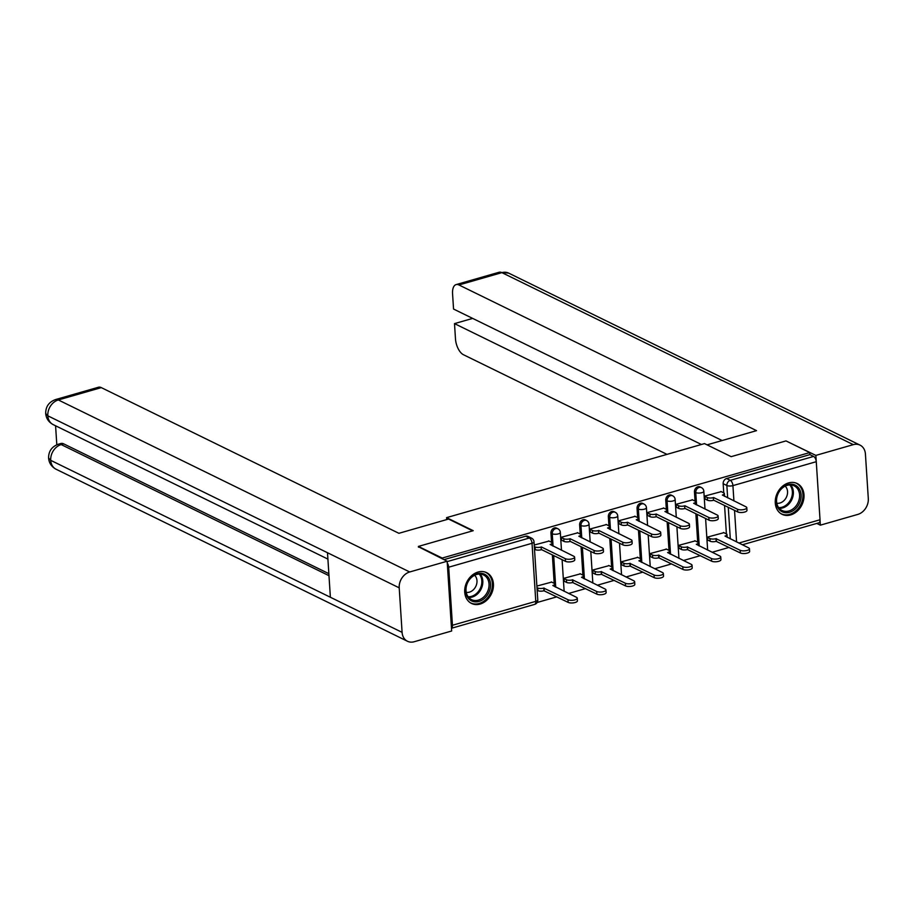 <?xml version="1.0" encoding="UTF-8"?>
<svg xmlns="http://www.w3.org/2000/svg" width="914" height="914" viewBox="0 0 914 914"><rect width="100%" height="100%" fill="white"/><g stroke="black" fill="none" stroke-linecap="round" stroke-linejoin="round"><path stroke-width="1.37" d="M556.557 528.121A4.399 3.496 116.1 0 0 554.364 527.961A4.399 3.496 116.1 0 0 550.948 533.125L552.262 533.765A4.399 3.496 -63.9 0 1 555.678 528.6A4.399 3.496 -63.9 0 1 557.883 528.76L556.557 528.121M585.268 519.883A4.399 3.496 116.1 0 0 583.063 519.723A4.399 3.496 116.1 0 0 579.647 524.887L580.961 525.527A4.399 3.496 -63.9 0 1 584.377 520.363A4.399 3.496 -63.9 0 1 586.582 520.523L585.268 519.883M613.968 511.634A4.399 3.496 116.1 0 0 611.763 511.486A4.399 3.496 116.1 0 0 608.347 516.639L609.672 517.29A4.399 3.496 -63.9 0 1 613.077 512.126A4.399 3.496 -63.9 0 1 615.282 512.286L613.968 511.634M642.668 503.397A4.399 3.496 116.1 0 0 640.463 503.248A4.399 3.496 116.1 0 0 637.058 508.401L638.372 509.052A4.399 3.496 -63.9 0 1 641.777 503.888A4.399 3.496 -63.9 0 1 643.982 504.048L642.668 503.397M671.367 495.159A4.399 3.496 116.1 0 0 669.174 495.011A4.399 3.496 116.1 0 0 665.758 500.164L667.071 500.815A4.399 3.496 -63.9 0 1 670.488 495.651A4.399 3.496 -63.9 0 1 672.681 495.811L671.367 495.159M700.067 486.922A4.399 3.496 116.1 0 0 697.873 486.774A4.399 3.496 116.1 0 0 694.457 491.926L695.771 492.577A4.399 3.496 -63.9 0 1 699.187 487.413A4.399 3.496 -63.9 0 1 701.381 487.573L700.067 486.922M790.667 514.925A17.149 13.641 116.1 0 0 803.612 499.901A17.149 13.641 116.1 0 0 797.168 483.517A17.149 13.641 116.1 0 0 788.599 482.912A17.149 13.641 116.1 0 0 775.655 497.924A17.149 13.641 116.1 0 0 782.098 514.319A17.149 13.641 116.1 0 0 790.667 514.925M480.113 604.063A17.149 13.641 116.1 0 0 493.057 589.039A17.149 13.641 116.1 0 0 486.614 572.655A17.149 13.641 116.1 0 0 478.045 572.05A17.149 13.641 116.1 0 0 465.1 587.062A17.149 13.641 116.1 0 0 471.533 603.457A17.149 13.641 116.1 0 0 480.113 604.063M537.124 602.497L556.832 596.842M568.622 593.46L585.531 588.605M597.322 585.223L614.231 580.367M626.021 576.985L642.93 572.13M654.721 568.748L671.63 563.892M683.421 560.511L700.33 555.655M712.12 552.273L729.041 547.417M418.406 546.423L442.193 558.066L809.781 452.556L785.994 440.914L731.166 456.657L704.511 443.598L446.58 517.644L473.224 530.691L418.406 546.423L418.452 547.178M451.482 628.238A4.399 2.159 -106 0 0 452.441 625.267L448.683 567.206A4.399 2.159 -106 0 0 447.277 563.093M442.239 558.82L442.193 558.066M726.401 533.902L724.562 505.488M723.751 492.863L723.157 483.689L726.859 485.505A4.399 3.496 -63.9 0 1 730.275 480.341L813.62 456.429A4.399 2.159 74 0 1 816.271 461.696L820.029 519.758A4.399 2.159 74 0 1 818.853 522.819L742.351 544.778M813.62 456.429L809.918 454.612L809.781 452.556M721.237 491.629L704.66 496.108L705.208 499.09M723.888 532.668L707.31 537.146L707.859 540.117M695.188 540.905L678.611 545.384L679.159 548.354M692.538 499.867L675.96 504.345L676.497 507.327M666.489 549.143L649.911 553.621L650.46 556.592M663.827 508.104L647.261 512.583L647.798 515.565M637.789 557.38L621.212 561.859L621.76 564.829M635.127 516.353L618.549 520.82L619.098 523.802M609.078 565.617L592.512 570.096L593.049 573.078M606.428 524.59L589.85 529.057L590.398 532.039M580.379 573.855L563.801 578.334L564.349 581.315M577.728 532.828L561.15 537.295L561.699 540.277M551.679 582.092L536.884 586.057M549.028 541.065L534.233 545.03M554.192 583.326L552.364 554.924M551.542 542.299L550.948 533.125M582.904 575.089L581.064 546.686M580.241 534.062L579.647 524.887M611.603 566.851L609.764 538.449M608.941 525.824L608.347 516.639M640.303 558.614L638.463 530.2M637.641 517.587L637.058 508.401M669.002 550.377L667.163 521.963M666.352 509.349L665.758 500.164M697.702 542.139L695.862 513.725M695.051 501.101L694.457 491.926M446.706 519.586L446.58 517.644M443.941 559.654L525.664 536.198A4.399 3.496 -63.9 0 1 527.858 536.358L531.571 538.163A4.399 3.496 -63.9 0 0 529.366 538.015L525.664 536.198M809.918 454.612L726.573 478.536A4.399 3.496 116.1 0 0 723.157 483.689M704.66 496.233L707.276 497.513A4.399 1.554 -3.7 0 0 713.343 497.627L713.514 500.301A4.399 1.554 176.3 0 1 707.447 500.187L704.843 498.907M713.617 497.547L737.518 509.247A5.05 1.782 -3.7 0 0 743.242 509.658A5.05 1.782 -3.7 0 0 746.795 507.716A5.05 1.782 -3.7 0 0 745.984 506.824L722.357 495.045A4.399 1.554 -3.7 0 0 724.356 493.583L724.528 496.256A4.399 1.554 176.3 0 1 724.528 496.313M746.795 507.716L746.966 510.378A5.05 1.782 176.3 0 1 743.413 512.331A5.05 1.782 176.3 0 1 737.689 511.92L713.788 500.221M724.356 493.583A4.399 1.554 -3.7 0 0 723.648 492.817L720.872 491.458M707.322 537.272L709.927 538.552A4.399 1.554 -3.7 0 0 715.993 538.666L740.18 550.285A5.05 1.782 -3.7 0 0 745.893 550.696A5.05 1.782 -3.7 0 0 749.457 548.743A5.05 1.782 -3.7 0 0 748.635 547.863L725.008 536.072A4.399 1.554 -3.7 0 0 727.007 534.621A4.399 1.554 -3.7 0 0 726.299 533.845L723.522 532.485M727.007 534.621L727.178 537.295A4.399 1.554 176.3 0 1 727.178 537.352M749.457 548.743L749.629 551.416A5.05 1.782 176.3 0 1 746.064 553.37A5.05 1.782 176.3 0 1 740.351 552.959L716.165 541.328A4.399 1.554 176.3 0 1 710.098 541.214L709.927 538.552M707.493 539.946L710.098 541.214M716.439 541.248L716.268 538.586M675.96 504.471L678.576 505.75A4.399 1.554 -3.7 0 0 684.643 505.865L684.815 508.538A4.399 1.554 176.3 0 1 678.748 508.424L676.131 507.144M684.917 505.785L708.818 517.484A5.05 1.782 -3.7 0 0 714.542 517.907A5.05 1.782 -3.7 0 0 718.096 515.953A5.05 1.782 -3.7 0 0 717.284 515.062L693.657 503.283A4.399 1.554 -3.7 0 0 695.657 501.82L695.828 504.494A4.399 1.554 176.3 0 1 695.828 504.551M718.096 515.953L718.267 518.615A5.05 1.782 176.3 0 1 714.714 520.569A5.05 1.782 176.3 0 1 708.99 520.157L685.089 508.458M695.657 501.82A4.399 1.554 -3.7 0 0 694.948 501.055L692.161 499.695M647.261 512.72L649.865 513.988A4.399 1.554 -3.7 0 0 655.944 514.102L656.115 516.776A4.399 1.554 176.3 0 1 650.048 516.661L647.432 515.382M656.218 514.022L680.119 525.733A5.05 1.782 -3.7 0 0 685.843 526.144A5.05 1.782 -3.7 0 0 689.396 524.19A5.05 1.782 -3.7 0 0 688.585 523.299L664.958 511.52A4.399 1.554 -3.7 0 0 666.957 510.058L667.129 512.731A4.399 1.554 176.3 0 1 667.129 512.788M689.396 524.19L689.567 526.852A5.05 1.782 176.3 0 1 686.014 528.806A5.05 1.782 176.3 0 1 680.29 528.395L656.389 516.696M666.957 510.058A4.399 1.554 -3.7 0 0 666.249 509.292L663.461 507.933M707.07 444.855L756.541 430.654L458.942 284.962A13.184 6.478 -106 0 0 456.097 284.597A13.184 6.478 -106 0 0 452.567 293.76L453.55 309.046L722.14 440.537M860.051 445.129A13.516 10.762 116.1 0 0 853.288 444.65L501.9 272.635A13.184 6.478 -106 0 0 499.055 272.269L508.652 273.115L860.051 445.129A13.516 10.762 116.1 0 1 865.421 454.018L868.3 498.553A13.516 10.762 116.1 0 1 857.8 514.411L820.361 525.162L816.785 523.414M853.288 444.65L815.848 455.401L816.225 461.204M820.041 520.249L820.361 525.162M472.664 318.403L454.498 323.613L455.48 338.9A13.184 6.478 -106 0 0 463.444 354.723L667.003 454.372M454.498 323.613L701.415 444.49M815.848 455.401L786.577 441.199M472.664 530.851L448.568 519.049L398.892 533.308L101.283 387.616L58.325 399.955L409.712 571.97L447.152 561.23L418.418 546.732M409.712 571.97A13.516 10.762 116.1 0 0 399.212 587.839L327.498 552.73L330.377 597.253L402.091 632.362L399.212 587.839M402.091 632.362A13.516 10.762 116.1 0 0 407.461 641.251A13.516 10.762 116.1 0 0 414.225 641.731L451.665 630.991L447.152 561.23M55.583 425.775L56.805 444.764M55.48 399.589C48.91 402.011 45.643 406.65 45.7 413.482L47.825 415.813A13.516 10.762 116.1 0 1 58.325 399.955A13.184 6.478 -106 0 0 55.48 399.589L98.438 387.25A13.184 6.478 74 0 1 101.283 387.616M63.694 443.861L61.204 444.581L58.359 444.215L60.85 443.496A13.184 6.478 74 0 1 63.694 443.861L328.857 573.672M328.983 575.671L61.204 444.581A13.516 10.762 116.1 0 0 50.704 460.336L48.579 458.005C49.025 463.021 51.515 466.757 56.074 469.236L407.461 641.251M801.098 494.885A14.841 11.813 -63.9 0 1 789.57 512.297A14.841 11.813 -63.9 0 1 776.26 502.014A14.841 11.813 -63.9 0 1 787.788 484.603A14.841 11.813 -63.9 0 1 801.098 494.885M776.58 501.455A13.733 10.934 116.1 0 0 782.041 510.492A13.733 10.934 116.1 0 0 794.06 508.058A13.733 10.934 116.1 0 0 799.579 494.851A13.733 10.934 116.1 0 0 794.117 485.814A13.733 10.934 116.1 0 0 782.098 488.247A13.733 10.934 116.1 0 0 776.58 501.455M776.809 503.226A9.78 7.78 116.1 0 0 787.548 491.538A9.78 7.78 116.1 0 0 785.172 486.145M780.67 513.474A17.035 13.561 116.1 0 0 781.184 513.748A17.035 13.561 116.1 0 0 796.094 510.732A17.035 13.561 116.1 0 0 802.938 494.36A17.035 13.561 116.1 0 0 796.163 483.152A17.035 13.561 116.1 0 0 795.637 482.9M490.544 584.023A14.841 11.813 -63.9 0 1 479.016 601.435A14.841 11.813 -63.9 0 1 465.706 591.152A14.841 11.813 -63.9 0 1 477.222 573.741A14.841 11.813 -63.9 0 1 490.544 584.023M466.026 590.593A13.733 10.934 116.1 0 0 471.487 599.63A13.733 10.934 116.1 0 0 483.506 597.196A13.733 10.934 116.1 0 0 489.024 583.989A13.733 10.934 116.1 0 0 483.563 574.952A13.733 10.934 116.1 0 0 471.544 577.385A13.733 10.934 116.1 0 0 466.026 590.593M466.254 592.363A9.78 7.78 116.1 0 0 476.982 580.676A9.78 7.78 116.1 0 0 474.617 575.283M470.116 602.612A17.035 13.561 116.1 0 0 470.63 602.886A17.035 13.561 116.1 0 0 485.54 599.87A17.035 13.561 116.1 0 0 492.383 583.498A17.035 13.561 116.1 0 0 485.608 572.29A17.035 13.561 116.1 0 0 485.071 572.05M678.622 545.509L681.227 546.789A4.399 1.554 -3.7 0 0 687.294 546.903L711.48 558.523A5.05 1.782 -3.7 0 0 717.193 558.934A5.05 1.782 -3.7 0 0 720.746 556.98A5.05 1.782 -3.7 0 0 719.935 556.1L696.308 544.31A4.399 1.554 -3.7 0 0 698.307 542.859A4.399 1.554 -3.7 0 0 697.599 542.093L694.823 540.722M698.307 542.859L698.479 545.532A4.399 1.554 176.3 0 1 698.479 545.589M720.746 556.98L720.929 559.654A5.05 1.782 176.3 0 1 717.364 561.607A5.05 1.782 176.3 0 1 711.652 561.196L687.465 549.565A4.399 1.554 176.3 0 1 681.398 549.451L681.227 546.789M678.794 548.183L681.398 549.451M687.739 549.485L687.568 546.823M649.923 553.747L652.527 555.027A4.399 1.554 -3.7 0 0 658.594 555.141L682.769 566.76A5.05 1.782 -3.7 0 0 688.493 567.171A5.05 1.782 -3.7 0 0 692.047 565.218A5.05 1.782 -3.7 0 0 691.235 564.338L667.608 552.547A4.399 1.554 -3.7 0 0 669.608 551.096A4.399 1.554 -3.7 0 0 668.899 550.331L666.123 548.971M669.608 551.096L669.779 553.77A4.399 1.554 176.3 0 1 669.779 553.827M692.047 565.218L692.218 567.891A5.05 1.782 176.3 0 1 688.665 569.845A5.05 1.782 176.3 0 1 682.952 569.433L658.766 557.803A4.399 1.554 176.3 0 1 652.699 557.689L652.527 555.027M650.094 556.42L652.699 557.689M659.04 557.723L658.868 555.061M618.561 520.957L621.166 522.225A4.399 1.554 -3.7 0 0 627.244 522.34L627.415 525.013A4.399 1.554 176.3 0 1 621.337 524.899L618.732 523.619M627.518 522.26L651.419 533.97A5.05 1.782 -3.7 0 0 657.143 534.382A5.05 1.782 -3.7 0 0 660.696 532.428A5.05 1.782 -3.7 0 0 659.885 531.537L636.258 519.758A4.399 1.554 -3.7 0 0 638.246 518.307L638.418 520.969A4.399 1.554 176.3 0 1 638.429 521.026M660.696 532.428L660.868 535.09A5.05 1.782 176.3 0 1 657.315 537.044A5.05 1.782 176.3 0 1 651.591 536.632L627.69 524.933M638.246 518.307A4.399 1.554 -3.7 0 0 637.538 517.53L634.762 516.17M589.861 529.195L592.466 530.463A4.399 1.554 -3.7 0 0 598.533 530.577L598.716 533.25A4.399 1.554 176.3 0 1 592.638 533.136L590.033 531.857M598.819 530.497L622.72 542.208A5.05 1.782 -3.7 0 0 628.444 542.619A5.05 1.782 -3.7 0 0 631.997 540.665A5.05 1.782 -3.7 0 0 631.186 539.774L607.559 527.995A4.399 1.554 -3.7 0 0 609.547 526.544L609.718 529.206A4.399 1.554 176.3 0 1 609.718 529.275M631.997 540.665L632.168 543.327A5.05 1.782 176.3 0 1 628.615 545.281A5.05 1.782 176.3 0 1 622.891 544.87L598.99 533.17M609.547 526.544A4.399 1.554 -3.7 0 0 608.838 525.767L606.062 524.408M561.162 537.432L563.767 538.7A4.399 1.554 -3.7 0 0 569.833 538.814L570.005 541.488A4.399 1.554 176.3 0 1 563.938 541.374L561.333 540.094M570.119 538.734L594.02 550.445A5.05 1.782 -3.7 0 0 599.733 550.856A5.05 1.782 -3.7 0 0 603.297 548.903A5.05 1.782 -3.7 0 0 602.486 548.012L578.848 536.232A4.399 1.554 -3.7 0 0 580.847 534.781L581.018 537.443A4.399 1.554 176.3 0 1 581.018 537.512M603.297 548.903L603.469 551.565A5.05 1.782 176.3 0 1 599.915 553.518A5.05 1.782 176.3 0 1 594.191 553.107L570.29 541.408M580.847 534.781A4.399 1.554 -3.7 0 0 580.139 534.005L577.362 532.645M621.212 561.984L623.828 563.264A4.399 1.554 -3.7 0 0 629.895 563.378L654.07 574.997A5.05 1.782 -3.7 0 0 659.794 575.409A5.05 1.782 -3.7 0 0 663.347 573.455A5.05 1.782 -3.7 0 0 662.536 572.575L638.909 560.796A4.399 1.554 -3.7 0 0 640.908 559.334A4.399 1.554 -3.7 0 0 640.2 558.568L637.424 557.209M640.908 559.334L641.08 562.007A4.399 1.554 176.3 0 1 641.08 562.064M663.347 573.455L663.518 576.128A5.05 1.782 176.3 0 1 659.965 578.082A5.05 1.782 176.3 0 1 654.241 577.671L630.066 566.04A4.399 1.554 176.3 0 1 623.999 565.926L623.828 563.264M621.394 564.658L623.999 565.926M630.34 565.972L630.169 563.298M592.512 570.222L595.117 571.501A4.399 1.554 -3.7 0 0 601.195 571.616L625.37 583.235A5.05 1.782 -3.7 0 0 631.094 583.646A5.05 1.782 -3.7 0 0 634.647 581.704A5.05 1.782 -3.7 0 0 633.836 580.813L610.209 569.034A4.399 1.554 -3.7 0 0 612.209 567.571A4.399 1.554 -3.7 0 0 611.5 566.806L608.713 565.446M612.209 567.571L612.38 570.245A4.399 1.554 176.3 0 1 612.38 570.302M634.647 581.704L634.819 584.366A5.05 1.782 176.3 0 1 631.266 586.32A5.05 1.782 176.3 0 1 625.542 585.908L601.366 574.289A4.399 1.554 176.3 0 1 595.3 574.175L595.117 571.501M592.683 572.895L595.3 574.175M601.641 574.209L601.469 571.536M563.812 578.459L566.417 579.739A4.399 1.554 -3.7 0 0 572.495 579.853L596.671 591.472A5.05 1.782 -3.7 0 0 602.395 591.884A5.05 1.782 -3.7 0 0 605.948 589.941A5.05 1.782 -3.7 0 0 605.137 589.05L581.51 577.271A4.399 1.554 -3.7 0 0 583.498 575.809A4.399 1.554 -3.7 0 0 582.801 575.043L580.013 573.684M583.498 575.809L583.68 578.482A4.399 1.554 176.3 0 1 583.68 578.539M605.948 589.941L606.119 592.603A5.05 1.782 176.3 0 1 602.566 594.557A5.05 1.782 176.3 0 1 596.842 594.146L572.667 582.526A4.399 1.554 176.3 0 1 566.589 582.412L566.417 579.739M563.984 581.133L566.589 582.412M572.941 582.447L572.77 579.773M534.324 546.583L535.067 546.938A4.399 1.554 -3.7 0 0 541.134 547.052L541.305 549.725A4.399 1.554 176.3 0 1 535.238 549.611L534.496 549.245M541.408 546.972L565.32 558.683A5.05 1.782 -3.7 0 0 571.033 559.094A5.05 1.782 -3.7 0 0 574.598 557.14A5.05 1.782 -3.7 0 0 573.775 556.249L550.148 544.47A4.399 1.554 -3.7 0 0 552.147 543.019L552.319 545.681A4.399 1.554 176.3 0 1 552.319 545.749M574.598 557.14L574.769 559.802A5.05 1.782 176.3 0 1 571.204 561.756A5.05 1.782 176.3 0 1 565.492 561.345L541.591 549.645M552.147 543.019A4.399 1.554 -3.7 0 0 551.439 542.242L548.663 540.882M536.986 587.622L537.718 587.976A4.399 1.554 -3.7 0 0 543.796 588.09L567.971 599.71A5.05 1.782 -3.7 0 0 573.695 600.132A5.05 1.782 -3.7 0 0 577.248 598.179A5.05 1.782 -3.7 0 0 576.437 597.288L552.81 585.508A4.399 1.554 -3.7 0 0 554.798 584.046A4.399 1.554 -3.7 0 0 554.09 583.281L551.313 581.921M554.798 584.046L554.969 586.719A4.399 1.554 176.3 0 1 554.969 586.777M577.248 598.179L577.419 600.841A5.05 1.782 176.3 0 1 573.866 602.794A5.05 1.782 176.3 0 1 568.142 602.383L543.967 590.764A4.399 1.554 176.3 0 1 537.889 590.65L537.718 587.976M537.158 590.284L537.889 590.65M544.241 590.684L544.07 588.01M452.441 625.267L535.775 601.355L532.028 543.282L448.683 567.206M730.309 538.883L728.275 507.304M727.658 497.856L726.859 485.505A4.399 1.554 176.3 0 0 732.925 485.62L733.919 500.918M734.536 510.366L736.57 541.956M738.843 543.065L820.029 519.758M816.271 461.696L732.925 485.62A4.399 2.159 -106 0 0 730.275 480.341L726.573 478.536M555.712 587.142L553.678 555.563M553.061 546.104L552.262 533.765A4.399 1.554 -3.7 0 0 558.34 533.879A4.399 1.554 176.3 0 0 560.328 532.428A4.399 4.399 0 0 0 557.883 528.76M584.423 578.905L582.378 547.326M581.761 537.866L580.961 525.527A4.399 1.554 -3.7 0 0 587.039 525.641A4.399 1.554 176.3 0 0 589.027 524.19A4.399 4.399 0 0 0 586.582 520.523M613.123 570.667L611.078 539.089M610.461 529.629L609.672 517.29A4.399 1.554 -3.7 0 0 615.739 517.404A4.399 1.554 176.3 0 0 617.738 515.953A4.399 4.399 0 0 0 615.282 512.286M641.822 562.43L639.777 530.851M639.172 521.391L638.372 509.052A4.399 1.554 -3.7 0 0 644.439 509.167A4.399 1.554 176.3 0 0 646.438 507.704A4.399 4.399 0 0 0 643.982 504.048M670.522 554.192L668.477 522.614M667.871 513.154L667.071 500.815A4.399 1.554 -3.7 0 0 673.138 500.929A4.399 1.554 176.3 0 0 675.138 499.467A4.399 4.399 0 0 0 672.681 495.811M699.221 545.955L697.176 514.376M696.571 504.916L695.771 492.577A4.399 1.554 -3.7 0 0 701.838 492.692A4.399 1.554 176.3 0 0 703.837 491.229A4.399 4.399 0 0 0 701.381 487.573M707.299 549.908A4.399 1.554 -3.7 0 0 707.596 549.303A4.399 4.399 0 0 1 707.573 550.045M678.599 558.146A4.399 1.554 -3.7 0 0 678.885 557.54A4.399 4.399 0 0 1 678.874 558.283M649.9 566.383A4.399 1.554 -3.7 0 0 650.185 565.777A4.399 4.399 0 0 1 650.174 566.52M621.2 574.62A4.399 1.554 -3.7 0 0 621.486 574.015A4.399 4.399 0 0 1 621.474 574.757M592.501 582.858A4.399 1.554 -3.7 0 0 592.786 582.252A4.399 4.399 0 0 1 592.775 582.995M563.801 591.095A4.399 1.554 -3.7 0 0 564.087 590.49A4.399 4.399 0 0 1 564.075 591.232M447.175 561.607L529.366 538.015A4.399 2.159 -106 0 1 532.028 543.282A4.399 1.554 -3.7 0 0 534.016 541.831A4.399 4.399 0 0 0 531.571 538.163M537.775 599.892A4.399 1.554 -3.7 0 1 535.775 601.355A4.399 2.159 74 0 1 534.599 604.405A4.399 4.399 0 0 0 537.775 599.892L534.016 541.831M713.343 497.627L713.514 500.301M707.276 497.513L707.447 500.187M737.518 509.247L737.689 511.92M716.165 541.328L715.993 538.666M740.351 552.959L740.18 550.285M684.643 505.865L684.815 508.538M678.576 505.75L678.748 508.424M708.818 517.484L708.99 520.157M655.944 514.102L656.115 516.776M649.865 513.988L650.048 516.661M680.119 525.733L680.29 528.395M508.652 273.115A13.516 10.762 116.1 0 0 501.9 272.635L458.942 284.962M45.7 413.494C46.168 418.452 48.671 422.154 53.183 424.61A13.516 10.762 116.1 0 1 47.825 415.813L327.498 552.73M330.377 597.253L50.704 460.336A13.516 10.762 116.1 0 0 56.074 469.236M790.69 484.934A13.733 10.934 -63.9 0 1 793.352 491.801A13.733 10.934 -63.9 0 1 779.242 508.333M778.659 507.601A13.287 10.58 116.1 0 0 792.381 491.629A13.287 10.58 116.1 0 0 789.765 484.923M480.136 574.072A13.733 10.934 -63.9 0 1 482.798 580.95A13.733 10.934 -63.9 0 1 468.676 597.47M468.105 596.739A13.287 10.58 116.1 0 0 481.827 580.767A13.287 10.58 116.1 0 0 479.21 574.061M687.465 549.565L687.294 546.903M711.652 561.196L711.48 558.523M658.766 557.803L658.594 555.141M682.952 569.433L682.769 566.76M627.244 522.34L627.415 525.013M621.166 522.225L621.337 524.899M651.419 533.97L651.591 536.632M598.533 530.577L598.716 533.25M592.466 530.463L592.638 533.136M622.72 542.208L622.891 544.87M569.833 538.814L570.005 541.488M563.767 538.7L563.938 541.374M594.02 550.445L594.191 553.107M630.066 566.04L629.895 563.378M654.241 577.671L654.07 574.997M601.366 574.289L601.195 571.616M625.542 585.908L625.37 583.235M572.667 582.526L572.495 579.853M596.842 594.146L596.671 591.472M541.134 547.052L541.305 549.725M535.067 546.938L535.238 549.611M565.32 558.683L565.492 561.345M543.967 590.764L543.796 588.09M568.142 602.383L567.971 599.71M703.837 491.229L704.991 509.041M705.597 518.489L707.596 549.303M675.138 499.467L676.291 517.278M676.897 526.738L678.885 557.54M646.438 507.704L647.58 525.516M648.197 534.976L650.185 565.777M617.738 515.953L618.881 533.753M619.498 543.213L621.486 574.015M589.027 524.19L590.181 541.991M590.798 551.45L592.786 582.252M560.328 532.428L561.482 550.228M562.099 559.688L564.087 590.49M451.493 628.261L534.599 604.405M456.097 284.597L499.055 272.269M53.183 424.61L327.909 559.094M58.359 444.215C51.835 446.615 48.568 451.219 48.579 458.005"/></g></svg>

